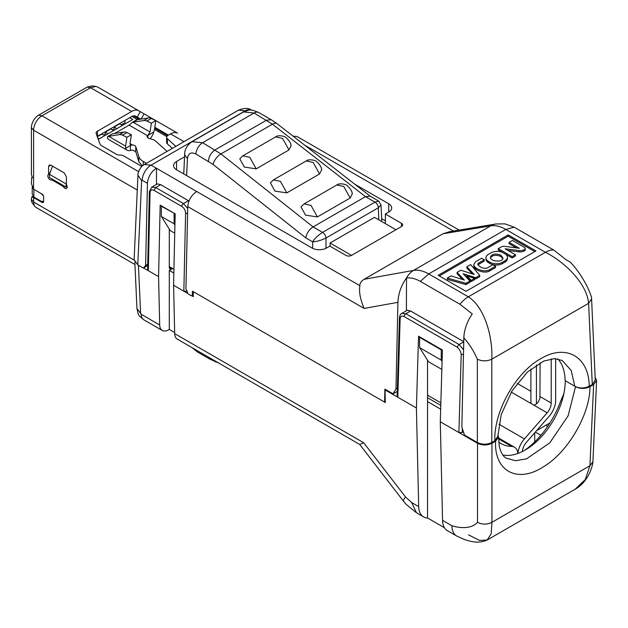 <?xml version="1.0" encoding="UTF-8"?>
<svg xmlns="http://www.w3.org/2000/svg" width="628" height="628" viewBox="0 0 628 628"><rect width="100%" height="100%" fill="white"/><g stroke="black" fill="none" stroke-linecap="round" stroke-linejoin="round"><path stroke-width="0.94" d="M471.126 280.347L474.58 278.345L466.997 275.967L471.126 280.347L471.126 281.627L466.997 277.246L466.997 275.967M474.58 278.345L474.58 279.633L471.126 281.627M512.118 256.679L515.447 254.756L505.116 248.79L518.885 250.564A5.809 3.352 0 0 0 524.262 249.669L524.443 249.559A2.669 1.539 0 0 0 525.228 248.468A2.669 1.539 0 0 0 524.443 247.377L512.448 240.453L509.12 242.377L519.332 248.28L504.786 246.372A3.925 2.269 0 0 0 501.144 246.985L498.232 248.664L512.118 256.679L512.118 257.959L503.232 252.833A8.643 4.985 0 0 0 491.01 252.833L488.458 254.309A8.643 4.985 0 0 0 485.931 257.833A8.643 4.985 0 0 0 488.458 261.358L490.123 262.323A8.643 4.985 0 0 0 502.345 262.323L504.896 260.848A8.643 4.985 0 0 0 507.424 257.315A8.643 4.985 0 0 0 504.896 253.791M503.216 252.825L498.232 249.944L498.232 248.664M516.459 247.903L509.12 243.656L509.12 242.377M525.228 248.468L525.228 249.756A2.669 1.539 180 0 1 524.443 250.839L524.262 250.949A5.809 3.352 180 0 1 518.885 251.852L507.981 250.439M515.447 254.756L515.447 256.036L512.118 257.959M500.846 255.172L502.934 257.982C503.381 262.598 490.021 261.813 490.421 257.166C491.897 253.845 495.366 253.178 500.846 255.172M507.424 257.315L507.424 258.603A8.643 4.985 180 0 1 504.896 262.127L502.345 263.603A8.643 4.985 180 0 1 490.123 263.603L488.458 262.637A8.643 4.985 180 0 1 485.931 259.113L485.931 257.833M502.832 258.618L500.846 256.452C495.979 254.56 492.54 255.015 490.523 257.818M478.293 263.25L484.29 259.788L481.629 258.249L475.632 261.711L473.818 264.451C473.488 268.863 484.942 272.717 489.51 269.726L495.508 266.264L492.847 264.726L486.849 268.187C482.728 268.651 479.69 267.308 477.751 264.153L478.293 263.25L477.947 264.828M495.508 266.264L495.508 267.544L489.51 271.013C484.942 273.996 473.488 270.15 473.818 265.73L473.897 265.071M484.29 259.788L484.29 261.067L478.293 264.529M462.655 279.562L457.082 273.706L457.082 272.419L464.414 280.112L451.085 275.88L447.309 278.063L465.968 283.322L469.964 281.014L463.079 273.706L475.741 277.678L479.737 275.37L470.631 264.6L466.855 266.774L474.187 274.475L460.858 270.236L457.082 272.419M472.437 273.918L466.855 268.062L466.855 266.774M479.737 275.37L479.737 276.65L475.741 278.958L474.58 278.596M466.997 276.218L464.791 275.527M469.964 281.014L469.964 282.294L465.968 284.602L447.309 279.342L447.309 278.063M465.968 284.602L465.968 283.322M475.741 278.958L475.741 277.678M595.14 377.373L596.6 380.56L593.617 384.579L589.935 465.74L592.91 461.823C592.573 466.706 588.13 481.927 575.264 489.157L585.257 479.572L589.935 465.74L491.952 522.308L491.167 533.886L487.116 540.049L479.462 540.386L468.504 534.852M497.823 434.796L498.569 437.08L495.578 441.178L491.952 443.274C487.14 445.519 482.328 445.519 477.515 443.274L458.895 432.519L462.232 432.519L463.425 431.829M477.515 443.274L477.515 522.308C471.981 528.525 461.604 528.705 451.854 525.738A23.558 13.604 120 0 0 456.721 536.022L447.434 530.66A23.558 13.604 -60 0 1 442.559 520.369L440.291 421.78L442.418 350.008L418.538 336.223L416.411 407.988L418.68 506.584A23.558 13.604 120 0 0 423.555 516.868L416.513 512.801L411.638 502.518L405.539 496.976L363.714 442.771L359.758 444.475M140.617 313.364L136.951 308.529C138.867 317.289 138.812 315.303 143.788 319.785L143.788 319.785A12.568 7.253 -60 0 1 141.19 314.298L140.617 313.364L138.435 265.259M193.189 292.868L194.287 292.24L192.451 291.18L192.364 295.074L193.243 294.571L191.462 295.6L193.291 296.659L193.204 292.86M194.287 292.24L385.325 402.532L385.066 391.142L386.73 390.184L393.057 393.834L397.265 391.409M172.072 268.831A3.925 2.269 -60 0 1 170.109 269.027A3.925 2.269 -60 0 1 169.293 267.23L172.072 268.831L169.293 270.433L173.846 273.062M169.293 229.079L169.293 267.23M359.828 444.514L177.284 339.128A12.568 7.253 -60 0 1 174.686 333.641L173.579 285.277L175.173 213.81L160.179 205.152L158.578 276.618L159.693 324.982A12.568 7.253 120 0 0 162.291 330.469A12.568 7.253 120 0 0 168.579 329.849L169.293 329.433L169.293 270.433M427.535 360.221L427.535 401.575L440.668 409.158M423.555 516.868A23.558 13.604 120 0 0 427.535 517.967L427.535 401.575M593.617 384.579L589.99 386.667C585.139 388.975 580.327 388.975 575.546 386.667L565.263 380.733A56.551 32.648 -60 0 1 544.013 433.791A56.551 32.648 -60 0 1 502.847 454.986M498.569 437.08L499.268 446.265C500.846 452.741 503.224 456.729 506.411 458.22L515.619 460.724L526.547 458.84L549.728 442.913L568.128 415.807L575.546 386.667M174.662 332.526L169.293 329.433M401.826 313.403L407.321 310.224L410.594 310.993L463.754 341.687M147.713 265.518L143.529 267.928L148.31 270.684L150.053 192.678C150.343 190.048 151.678 189.279 154.041 190.37L155.705 187.537L151.756 187.168L157.408 183.902L160.69 184.663L188.965 201.007M158.578 276.618L148.31 270.684L147.619 269.663M187.725 208.402L183.478 203.566L155.705 187.537L160.69 184.663M187.183 291.204L183.847 291.204L187.913 293.551M463.754 341.86L459.131 344.529L405.821 313.749L401.849 313.388C400.46 314.031 399.651 315.546 399.439 317.933L400.13 318.891C400.444 316.253 401.787 315.476 404.149 316.567L457.467 347.347A2.355 1.358 -60 0 1 459.131 344.529L463.574 349.765M397.124 396.221L397.807 397.249L416.411 407.988M440.291 421.78L458.895 432.519L461.219 354.161C460.622 351.476 459.374 349.207 457.467 347.347M173.579 285.277L183.847 291.204L185.598 213.198L187.607 213.599M524.349 450.512A65.186 37.641 120 0 0 560.262 402.148L563.881 393.536M549.987 422.895L545.826 425.297L547.695 426.381M540.896 435.275L535.362 432.08M534.718 432.818L534.718 441.9M545.826 425.297L536.665 430.588M444.491 527.755L427.535 517.967M497.816 436.342L494.833 440.746C493.726 411.513 515.894 372.121 541.116 358.517C566.087 343.555 589.009 356.759 589.237 386.212L592.283 384.477L595.273 380.16L591.584 298.904L588.601 303.316C587.015 283.518 564.297 261.641 545.426 252.307A23.558 13.604 -60 0 1 553.81 250.077L514.183 227.203L504.951 223.851M589.237 386.236C584.794 388.402 580.241 388.536 575.586 386.652M386.149 390.514L397.807 397.249L400.13 318.891M406.379 310.774L406.512 278.071C410.736 277.435 415.336 278.542 420.328 281.383L459.955 304.266A23.558 13.604 -60 0 1 468.339 296.816C484.989 307.437 492.933 337.833 491.787 359.208C486.975 361.375 482.163 361.375 477.351 359.208C474.022 351.413 469.524 344.277 463.841 337.801L461.847 426.969L464.477 435.071L477.351 442.505C482.163 444.75 486.975 444.75 491.787 442.505L494.833 440.746M427.535 397.72L440.778 405.374M386.73 390.184L384.893 389.125L384.603 402.116L385.309 401.708M173.932 269.263L169.293 266.586L173.932 269.263M440.856 402.846L427.535 395.161M441.845 369.437L428.477 361.72L419.59 347.606L441.249 360.111L442.081 361.43M450.064 231.599L442.905 233.789L364.067 279.311C361.179 281.116 359.773 283.252 359.844 285.693L196.65 191.477C191.391 195.12 188.431 200.159 187.764 206.596L185.927 288.723L188.062 293.904L191.226 295.733L192.364 295.074M393.057 393.834L395.985 388.944L397.916 302.335C398.317 293.669 401.135 285.583 406.379 278.086M574.793 386.236L571.182 370.465L562.225 360.496L554.634 358.604L543.754 361.061L527.489 371.957L512.048 390.836L501.215 414.559L497.823 436.531M395.985 388.944L397.359 388.143M441.696 349.592L441.249 349.851L441.249 360.111M419.59 347.606L419.59 337.346L420.038 337.087M419.59 337.346L441.249 349.851M174.741 233.176L170.235 230.578L161.349 216.472L174.129 223.843L174.922 225.107M143.529 267.928L145.61 265.448L147.737 264.215M397.916 302.335L364.13 308.419C360.291 299.525 358.871 291.949 359.86 285.693M196.65 191.477L151.065 165.164L245.195 110.818L238.522 110.151C244.457 107.851 248.774 107.867 251.483 110.198M459.147 230.091L297.06 136.512L293.088 136.15M491.787 442.505L491.787 359.208L588.601 303.316L591.584 298.904C591.835 297.413 590.281 293.143 586.921 286.085C582.337 277.05 576.842 269.106 570.428 262.237L566.095 259.749L553.81 250.077M557.774 358.878A56.551 32.648 -60 0 1 565.09 380.639L565.255 380.733M459.955 304.266L472.24 313.937C466.926 321.921 464.131 329.873 463.841 337.801M137.791 264.883L141.614 180.597L137.948 175.173L134.117 259.568L137.791 264.883L143.302 268.062M161.349 216.472L161.349 206.212L174.451 213.394M174.129 213.583L174.129 223.843M156.466 184.444L156.466 168.116M145.61 265.448L147.447 183.321C148.114 176.884 151.073 171.844 156.325 168.202M354.757 184.169L388.716 203.77A10.213 5.895 180 0 1 391.699 207.939A10.213 5.895 180 0 1 388.716 212.107L385.38 214.03L401.488 223.333A3.925 2.269 180 0 1 402.634 224.934A3.925 2.269 180 0 1 401.488 226.535L351.507 255.392A3.925 2.269 180 0 1 345.95 255.392L329.841 246.097L326.513 248.021A10.213 5.895 180 0 1 312.077 248.021L176.57 169.788A10.213 5.895 180 0 1 173.579 165.619A10.213 5.895 180 0 1 176.57 161.451L184.561 156.835M364.067 279.311L413.53 270.409C418.17 269.632 423.233 270.809 428.712 273.934L468.339 296.816L545.426 252.307L505.799 229.424C500.328 226.3 495.296 225.107 490.711 225.845L442.905 233.789M465.968 291.337L438.195 275.307L508.17 234.903L535.943 250.941L465.968 291.337M385.38 214.03L385.38 223.654M381.667 218.685L385.38 220.828M137.948 175.173C137.414 174.066 139.903 166.428 144.385 164.505L151.065 165.164A12.568 7.253 -60 0 0 142.187 180.283L141.614 180.597M439.31 275.951L508.17 236.191L508.17 234.903M508.17 236.191L534.828 251.577M147.509 135.687L146.944 136.723L148.757 138.372L152.266 139.314A7.56 4.365 180 0 1 155.43 140.907L167.111 151.379M131.927 116.439L137.54 119.681L148.318 117.938L143.851 120.521L133.097 122.248L150.045 132.029L147.863 135.412L147.47 135.672L129.14 125.121L114.532 133.56M125.608 146.128L125.639 148.279A9.428 5.44 120 0 0 127.209 150.241L108.879 139.659A9.428 5.44 -60 0 1 107.349 137.799L107.969 136.457L108.675 136.355L125.608 146.128L126.919 137.273L131.362 134.706L130.051 143.569L130.443 144.864L131.919 144.652L130.428 145.508C132.846 144.652 134.62 144.974 135.742 146.481L135.742 151.607L132.484 150.1M135.742 151.607L138.827 161.71L138.827 156.576L135.742 146.481M138.827 156.576A15.708 9.067 0 0 0 143.192 161.42L143.192 165.282M146.457 163.304L143.192 161.42M351.507 255.392L330.053 243.005L330.124 246.255M330.053 243.005L374.476 217.359L395.93 229.746M378.817 219.863L378.307 207.805L325.987 238.012C321.034 240.375 316.591 241.654 312.658 241.851C314.707 238.467 318.011 235.319 322.564 232.391L374.979 202.13C376.996 203.472 378.142 205.34 378.401 207.75L381.023 204.94L381.808 221.59M133.097 122.248L131.872 122.562M137.548 119.681L132.343 122.389L129.148 125.153M107.616 136.574L112.443 133.874L123.912 132.029L119.446 134.612L108.675 136.355M127.209 150.241A9.428 5.44 120 0 0 130.428 150.437L130.428 145.508L125.639 148.279M130.428 150.437L132.492 150.1M142.313 165.996L138.827 161.71M555.654 358.627L555.654 400.46A16.493 9.522 120 0 1 549.131 416.309L526.366 442.371A10.213 5.895 120 0 0 522.355 451.548M498.554 438.87L511.624 446.422A16.493 9.522 -60 0 1 514.473 447.191A16.493 9.522 -60 0 1 517.833 453.479M511.624 446.422A62.423 36.039 -60 0 1 500.83 443.501A62.423 36.039 -60 0 1 498.695 442.088M551.211 358.878L551.211 403.027A10.213 5.895 -60 0 1 547.176 412.839L524.411 438.901L498.891 424.167M517.943 453.44A16.493 9.522 -60 0 1 524.411 438.901M186.602 175.581L187.419 158.719C188.149 153.287 191.006 151.733 195.967 154.048L213.112 164.45L305.82 237.902C306.645 233.263 309.07 229.597 313.082 226.92L322.564 232.391C324.59 233.734 325.728 235.602 325.987 238.012L325.971 248.311M187.419 158.719L184.663 154.637C184.483 149.676 186.916 145.366 191.964 141.708L202.632 142.721L220.954 153.923L272.434 124.203L254.089 113.009L243.554 111.925C250.651 109.445 249.881 108.989 258.799 112.545L271.225 119.72L266.515 120.183L215.059 149.896C211.126 152.628 208.904 156.403 208.394 161.223M277.034 123.645A9.428 4.365 -52.1 0 0 272.434 124.203L365.496 196.658L370.151 196.156L277.042 123.653L271.225 119.72M213.112 164.45A9.428 4.42 -51.6 0 1 220.954 153.923L313.082 226.92L365.496 196.658L374.979 202.13L378.676 201.086L370.025 196.085M136.818 119.807L136.402 119.956M150.045 138.717A9.436 5.448 120 0 0 153.758 132.045L154.488 129.454L166.789 136.566M153.75 132.045L147.863 135.444L147.863 138.011M150.045 132.029L151.356 123.167L146.842 121.063L151.309 118.48A9.428 5.44 -120 0 0 148.318 117.938M146.819 121.078A9.428 5.44 -120 0 0 143.828 120.529M151.356 123.167L155.799 120.6L154.488 129.454M123.936 132.013A9.428 5.44 60 0 1 126.927 132.563M119.446 134.612A9.428 5.44 60 0 1 122.429 135.153L126.903 132.571L131.362 134.706M122.429 135.153L126.919 137.273M540.104 362.811L539.923 398.238L538.526 401.52L536.43 404.024L533.91 405.178L531.013 403.506L530.903 402.666M291.102 145.625L288.959 149.935L256.193 168.853L244.308 167.048L239.786 158.774L242.903 155.799M321.709 169.662L319.566 173.972L286.8 192.89L274.907 191.093L270.393 182.811L273.51 179.844L306.244 160.941M352.316 193.707L350.173 198.016L317.407 216.935L305.514 215.129L301 206.855L304.117 203.88M141.857 166.42L123.559 155.854A4.71 2.724 0 0 0 119.964 155.061A4.71 2.724 180 0 1 116.368 154.268L101.375 145.61A4.71 2.724 180 0 1 100.095 144.252L96.21 133.67A4.71 2.724 180 0 1 96.108 133.105A4.71 2.724 180 0 1 97.489 131.181L131.668 111.446A14.138 8.164 -60 0 1 138.733 110.748L155.799 120.6L151.309 118.48M138.6 171.617L41.95 115.795A11.783 6.798 120 0 0 33.622 130.224L33.574 189.193L41.95 194.028A2.355 1.358 60 0 1 43.615 196.909L43.615 201.4A2.355 1.358 60 0 1 43.128 202.483A2.355 1.358 60 0 1 41.95 202.365L33.574 197.53L33.622 202.043L134.125 260.094M48.615 166.451L49.267 165.015L50.837 165.172L48.615 166.451L48.615 173.43L50.122 172.559M64.912 186.438L63.687 187.144A3.14 1.813 60 0 0 66.513 188.478A3.14 1.813 60 0 0 66.78 185.362A3.14 1.813 -120 0 1 66.387 183.69L66.387 176.711L64.166 172.865L50.837 165.172M63.687 187.144A3.14 1.813 -120 0 0 62.431 185.974L63.263 185.496M53.404 179.796L52.571 180.275L62.431 185.974M52.571 180.275A3.14 1.813 -120 0 0 51.315 180.001A3.14 1.813 60 0 1 48.489 178.069A3.14 1.813 60 0 1 48.23 174.655A3.14 1.813 -120 0 0 48.615 173.43M134.949 264.529L36.063 207.436A11.783 6.798 -60 0 1 34.838 206.345A11.783 6.798 -60 0 1 33.622 202.043L31.4 199.476L31.73 197.019M155.799 120.6L177.606 133.191A14.138 8.164 120 0 0 170.541 133.897L168.006 135.358A4.71 2.724 0 0 0 166.624 137.281A4.71 2.724 0 0 0 167.378 138.757L175.84 146.34M172.362 148.349L167.378 143.883A4.71 2.724 180 0 1 166.624 142.415L166.624 137.281M32.122 177.104L31.722 177.332L32.507 177.677L31.4 174.466L31.4 127.657A10.213 5.895 -60 0 1 38.622 115.152L41.95 115.795L90.573 87.724L95.786 86.405L97.709 87.064M140.743 119.163L135.593 116.188A7.85 4.537 120 0 0 131.668 116.58L97.489 136.315A4.71 2.724 -0 0 0 97.238 136.472M34.838 206.345L32.452 203.205A10.213 5.895 -60 0 1 31.4 199.476M31.722 177.332L31.4 183.643L33.543 189.161M34.124 197.2L33.574 197.53M33.551 197.49L31.942 196.972L33.37 196.148M38.622 115.152L87.237 87.08L91.861 85.91L95.77 86.405M138.733 110.748L97.638 87.025L138.733 110.748M41.158 193.565L43.434 195.936M43.615 201.533L41.118 201.243L33.896 197.074L33.896 189.381M168.398 135.13L154.81 127.288M33.896 197.074L32.232 194.185L32.232 186.555M52.579 166.177L49.447 174.309L66.113 183.926L66.387 183.203M66.113 183.926L66.113 187.136L67.125 186.547M66.113 187.136L49.447 177.512L49.447 174.309M98.306 139.369L132.751 119.477L129.698 117.719M124.98 120.443L124.98 122.688L121.369 124.768M103.604 135.028L101.932 134.07L97.332 136.723M103.596 135.028L105.261 134.07L105.261 132.147L108.04 133.748M113.59 130.546L110.818 128.936L105.261 132.147M112.483 129.902L114.147 128.936L114.147 127.013L116.926 128.614M122.476 125.412L119.705 123.81L114.147 127.013M97.842 138.121L99.153 138.882M518.885 251.852L518.885 250.564M524.262 249.669L524.262 250.949M524.443 250.839L524.443 249.559M488.458 262.637L488.458 261.358M490.123 263.603L490.123 262.323M502.345 263.603L502.345 262.323M504.896 262.127L504.896 260.848M489.51 271.013L489.51 269.726M592.91 461.823L596.6 380.56M477.515 522.308C482.328 524.71 487.14 524.71 491.952 522.308L491.952 443.274M405.539 496.976A23.558 3.799 142.3 0 0 403.537 501.254L359.703 444.443M589.982 386.793C589.99 414.511 567.838 452.45 543.157 466.973C517.299 483.678 494.15 471.173 495.578 441.296M213.763 360.182A9.428 6.351 110.5 0 0 216.032 362.081M208.3 357.026L209.925 359.177M195.826 349.827A9.428 5.44 120 0 0 197.459 351.978L192.042 347.645M150.053 192.678A2.355 1.327 -178.7 0 1 149.362 191.713L147.619 269.695M154.041 190.37L181.814 206.408A2.355 1.358 -60 0 1 183.478 203.566L188.455 200.693M181.814 206.408C184.161 208.033 185.425 210.302 185.598 213.198M410.594 310.993L405.821 313.749A2.355 1.358 120 0 0 404.149 316.567M463.464 354.553A2.355 1.311 -178.3 0 1 461.219 354.161M462.232 432.519L462.349 428.516M442.559 520.369L451.854 525.738M418.68 506.584L411.638 502.518M159.693 324.982L141.19 314.298M363.714 442.771L174.686 333.641M364.13 308.419L187.764 206.596M588.601 303.316L592.283 384.477M477.351 359.208L477.351 442.505M505.03 223.866L495.916 223.976A23.558 19.013 80.6 0 0 495.916 223.976A23.558 19.013 80.6 0 0 490.711 225.845L413.53 270.409A23.558 18.62 79.8 0 0 406.512 278.071M304.604 145.115L453.424 231.041M147.447 183.321L142.187 180.283M251.443 110.175A12.568 7.253 -60 0 0 245.195 110.818L245.509 110.999M420.328 281.383L428.712 273.934L505.799 229.424L514.183 227.203M388.716 212.107L388.716 203.77M176.57 161.451L176.57 169.788M401.488 226.535L401.488 223.333M130.051 143.569L131.919 144.652M305.82 237.902L312.658 241.851L312.65 248.327M195.967 154.048A9.428 5.44 -60 0 1 202.632 142.721L254.089 113.009A9.428 5.44 -60 0 1 258.799 112.545M547.176 412.839L533.91 405.178M531.013 403.506L511.263 392.108M551.211 403.027L540.104 396.613M536.43 404.024L536.43 364.978M530.903 391.299L517.182 383.378M242.855 155.823L249.803 157.314L256.193 168.853M288.959 149.935L282.569 138.396L275.621 136.912M273.463 179.867L280.41 181.351L286.8 192.89M319.566 173.972L313.176 162.432L306.229 160.949M350.173 198.016L343.783 186.477L336.836 184.985L304.085 203.896L311.017 205.395L317.407 216.935M31.4 127.657L33.622 130.224L137.273 190.033M183.973 141.645L170.541 133.897M131.668 111.446L90.573 87.724L87.237 87.08M41.95 202.365L43.434 201.51M51.315 180.001L52.54 179.294M49.628 173.846L48.23 174.655M32.986 197.098L33.684 196.697M167.378 143.883L167.378 138.757M97.489 136.315L97.489 131.181M137.163 117.098L140.303 111.658M141.057 119.116L144.095 113.849M473.818 265.699L473.818 264.412M575.272 489.149L487.132 540.041C477.437 544.492 467.585 540.425 464.555 539.554L456.721 536.022M416.513 512.801L406.026 504.229L403.537 501.254M134.847 262.198L136.951 308.536M218.913 363.157L209.933 359.177L197.459 351.978M151.756 187.168L149.362 191.713M399.439 317.925L397.124 396.252M143.788 319.785L162.291 330.469M495.932 223.976L448.934 231.787M144.385 164.505L238.53 110.151M183.737 173.925L184.663 154.637M381.023 204.94L378.676 201.086M136.355 119.987L132.006 122.499M112.153 133.96L107.678 136.543M498.554 437.999L514.473 447.191M191.917 141.74L243.601 111.894M530.903 369.005L530.903 402.603M291.141 145.837C290.866 143.231 289.273 140.586 286.36 137.901C285.065 136.001 277.866 134.761 275.668 136.888L242.871 155.815M321.748 169.882C321.473 167.276 319.88 164.63 316.967 161.946C315.672 160.046 308.474 158.798 306.276 160.925M352.355 193.919C352.08 191.312 350.487 188.667 347.574 185.982C346.279 184.083 339.081 182.842 336.883 184.962M522.472 450.449L522.716 451.375M33.331 196.093L31.683 197.043M133.324 115.913L139.338 119.391M154.669 128.238L167.543 135.672"/></g></svg>
